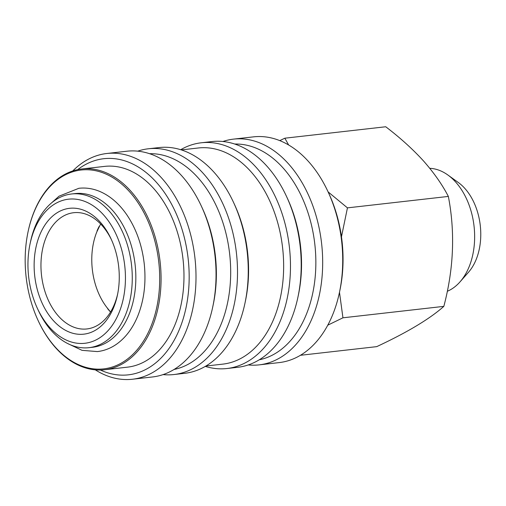 <?xml version="1.0" encoding="UTF-8"?>
<svg xmlns="http://www.w3.org/2000/svg" width="506" height="506" viewBox="0 0 506 506"><rect width="100%" height="100%" fill="white"/><g stroke="black" fill="none" stroke-linecap="round" stroke-linejoin="round"><path stroke-width="0.76" d="M429.784 168.308A62.839 41.916 83.5 0 1 447.867 175L458.272 182.476A52.795 35.218 83.5 0 1 464.843 188.422A52.795 35.218 83.5 0 1 468.461 272.291L459.986 281.905A62.839 41.916 83.5 0 1 447.304 291.285M447.867 175A62.839 41.916 83.5 0 1 455.685 182.078A62.839 41.916 83.5 0 1 459.986 281.905M300.406 355.294L376.704 346.642C407.425 332.297 429.803 318.869 443.838 306.364C453.737 268.85 455.242 232.21 448.354 196.423C442.288 184.677 433.984 172.831 423.433 160.864C412.675 149.087 400.107 137.721 385.73 126.759L284.834 138.201L288.648 144.988M339.482 292.285L342.942 317.806L327.762 325.187M328.097 191.882L347.451 207.865L341.468 236.827M222.912 141.497A113.597 75.773 83.5 0 1 233.513 139.125L253.557 136.854A113.597 75.773 83.5 0 1 308.451 161.471A113.597 75.773 83.5 0 1 328.059 191.799L329.014 193.861A108.765 72.548 83.5 0 1 339.931 290.14L339.463 292.36A113.597 75.773 83.5 0 1 279.154 362.6L259.116 364.87A113.597 75.773 83.5 0 1 248.25 364.94M328.059 191.799A113.597 75.773 83.5 0 1 339.463 292.36M233.513 139.125A113.597 75.773 83.5 0 1 288.407 163.748A113.597 75.773 83.5 0 1 321.044 285.517A113.597 75.773 83.5 0 1 259.116 364.87M234.752 144.039A108.765 72.548 83.5 0 1 283.037 167.91A108.765 72.548 83.5 0 1 314.7 281.431A108.765 72.548 83.5 0 1 259.217 359.804M180.705 149.7A113.597 75.773 83.5 0 1 201.306 142.781L212.046 141.56A113.597 75.773 83.5 0 1 266.94 166.183A113.597 75.773 83.5 0 1 286.548 196.505L287.503 198.567A108.765 72.548 83.5 0 1 298.42 294.853L297.952 297.073A113.597 75.773 83.5 0 1 237.643 367.305L226.909 368.526A113.597 75.773 83.5 0 1 205.284 366.388M286.548 196.505A113.597 75.773 83.5 0 1 297.952 297.073M201.306 142.781A113.597 75.773 83.5 0 1 256.2 167.397A113.597 75.773 83.5 0 1 288.837 289.166A113.597 75.773 83.5 0 1 226.909 368.526M181.357 149.902L198.276 147.986A108.765 72.548 83.5 0 1 250.831 171.559A108.765 72.548 83.5 0 1 282.082 288.148A108.765 72.548 83.5 0 1 222.785 364.13L205.866 366.047M137.74 151.155A113.597 75.773 83.5 0 1 148.347 148.783L159.08 147.569A113.597 75.773 83.5 0 1 213.975 172.185A113.597 75.773 83.5 0 1 233.589 202.514L234.537 204.576A108.765 72.548 83.5 0 1 245.461 300.855L244.993 303.075A113.597 75.773 83.5 0 1 184.684 373.314L173.95 374.535A113.597 75.773 83.5 0 1 163.084 374.598M233.589 202.514A113.597 75.773 83.5 0 1 244.993 303.075M148.347 148.783A113.597 75.773 83.5 0 1 203.241 173.406A113.597 75.773 83.5 0 1 235.878 295.175A113.597 75.773 83.5 0 1 173.95 374.535M149.58 153.697A108.765 72.548 83.5 0 1 197.871 177.568A108.765 72.548 83.5 0 1 229.528 291.089A108.765 72.548 83.5 0 1 174.051 369.462M72.744 170.958A113.597 75.773 83.5 0 1 106.836 153.495L126.873 151.218A113.597 75.773 83.5 0 1 181.768 175.841A113.597 75.773 83.5 0 1 201.382 206.17L202.33 208.225A108.765 72.548 83.5 0 1 213.254 304.511L212.786 306.731A113.597 75.773 83.5 0 1 152.477 376.964L132.439 379.241A113.597 75.773 83.5 0 1 95.299 369.854M201.382 206.17A113.597 75.773 83.5 0 1 212.786 306.731M106.836 153.495A113.597 75.773 83.5 0 1 161.73 178.112A113.597 75.773 83.5 0 1 194.367 299.881A113.597 75.773 83.5 0 1 132.439 379.241M77.684 169.636A108.765 72.548 83.5 0 1 156.36 182.274A108.765 72.548 83.5 0 1 183.412 318.027A108.765 72.548 83.5 0 1 100.409 370.031M129.517 191.711A100.061 66.741 83.5 0 1 148.568 331.892A100.061 66.741 83.5 0 1 55.363 347.186A100.061 66.741 83.5 0 1 38.089 320.475A100.061 66.741 83.5 0 1 28.039 231.893A100.061 66.741 83.5 0 1 129.517 191.711M28.039 231.893L28.134 231.451A101.029 67.387 83.5 0 1 81.77 168.985A101.029 67.387 83.5 0 1 130.592 190.882A101.029 67.387 83.5 0 1 159.618 299.179A101.029 67.387 83.5 0 1 104.54 369.753A101.029 67.387 83.5 0 1 55.717 347.856A101.029 67.387 83.5 0 1 38.279 320.886L38.089 320.475M81.77 168.985L104.672 166.385A101.029 67.387 83.5 0 1 153.495 188.283A101.029 67.387 83.5 0 1 182.521 296.579A101.029 67.387 83.5 0 1 127.442 367.16L104.54 369.753M53.231 320.431A63.326 42.238 83.5 0 1 41.176 231.723A63.326 42.238 83.5 0 1 100.163 222.039A63.326 42.238 83.5 0 1 111.092 238.946A63.326 42.238 83.5 0 1 117.449 295.004A63.326 42.238 83.5 0 1 53.231 320.431M117.677 293.866A58.494 39.013 83.5 0 1 86.861 328.951A58.494 39.013 83.5 0 1 58.601 316.269A58.494 39.013 83.5 0 1 41.796 253.576A58.494 39.013 83.5 0 1 73.68 212.71A58.494 39.013 83.5 0 1 101.946 225.391A58.494 39.013 83.5 0 1 111.573 240.002M103.566 214.905A72.51 48.367 83.5 0 1 117.367 316.484A72.51 48.367 83.5 0 1 49.828 327.565A72.51 48.367 83.5 0 1 37.311 308.211A72.51 48.367 83.5 0 1 30.031 244.018A72.51 48.367 83.5 0 1 103.566 214.905M30.031 244.018L30.499 241.798A77.342 51.587 83.5 0 1 71.555 193.981A77.342 51.587 83.5 0 1 108.935 210.743A77.342 51.587 83.5 0 1 131.155 293.651A77.342 51.587 83.5 0 1 88.986 347.679A77.342 51.587 83.5 0 1 51.612 330.918A77.342 51.587 83.5 0 1 38.26 310.267L37.311 308.211M71.555 193.981L75.135 193.577A77.342 51.587 83.5 0 1 112.509 210.338A77.342 51.587 83.5 0 1 134.729 293.246A77.342 51.587 83.5 0 1 92.566 347.274L88.986 347.679M100.707 224.057A58.494 39.013 -96.5 0 0 99.935 225.385L96.804 231.944A58.494 39.013 -96.5 0 0 107.108 307.756L110.548 312.025A58.734 39.177 83.5 0 1 107.639 308.717M97.032 230.913A58.734 39.177 83.5 0 1 99.119 226.486M279.767 140.617L284.834 138.201M342.942 317.806L443.838 306.364M347.451 207.865L448.354 196.423M67.254 343.334L82.023 350.335L97.405 351.588C104.521 350.759 111.143 348.122 117.265 343.675C126.045 337.186 132.895 327.939 137.809 315.934C144.121 300.052 146.253 282.601 144.21 263.588C142.003 245.012 136.209 228.756 126.829 214.822C119.264 203.829 110.359 196.088 100.112 191.591C93.117 188.599 86.039 187.498 78.885 188.283L59.025 196.195L51.346 203.083"/></g></svg>
